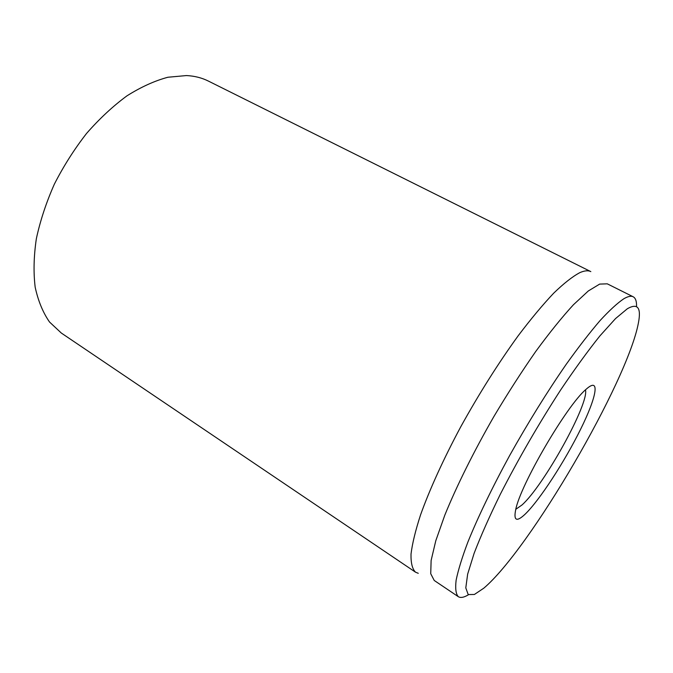 <?xml version="1.0" encoding="UTF-8"?>
<svg xmlns="http://www.w3.org/2000/svg" width="673" height="673" viewBox="0 0 673 673"><rect width="100%" height="100%" fill="white"/><g stroke="black" fill="none" stroke-linecap="round" stroke-linejoin="round"><path stroke-width="1.01" d="M585.46 389.869C589.43 403.278 543.784 485.637 522.004 504.969L515.804 509.293M525.243 514.071C539.637 500.174 564.706 461.501 580.622 429.231C596.724 396.826 600.678 375.955 585.872 389.49C566.716 405.491 520.179 485.283 515.678 509.831C513.465 520.784 516.654 522.198 525.243 514.071M627.379 308.722C637.735 302.858 641.394 307.662 638.374 323.124C627.32 382.02 529.584 549.589 483.761 588.21L474.398 594.469L468.206 594.57L465.792 587.882L467.659 574.103L474.103 553.357C480.657 536.272 489.372 516.628 500.241 494.419C518.429 458.877 538.568 424.049 560.676 389.928C574.818 368.905 587.908 350.885 599.946 335.852L615.526 318.59L627.379 308.722M636.54 306.594C636.708 301.344 635.59 298.072 633.184 296.776C631.081 295.699 627.959 296.364 623.829 298.762C617.41 303.077 609.469 310.371 599.996 320.651C589.758 332.613 578.502 347.15 566.254 364.261C547.014 392.09 528.162 422.493 509.697 455.461C492.156 487.605 477.662 517.747 467.76 542.379C462.015 557.681 458.136 570.309 456.117 580.261C455.158 588.555 455.873 594.023 458.271 596.657C460.576 598.112 463.975 597.481 468.467 594.747M633.184 296.776L607.273 283.829L599.66 284.099L588.311 290.972L573.472 304.709C562.005 317.202 549.42 332.79 535.725 351.483C521.684 371.631 507.745 393.301 493.915 416.494C473.716 451.617 456.555 486.226 444.777 515.24L435.776 540.781L431.124 560.458L430.728 573.724L434.245 580.479L458.271 596.657M579.848 272.632C584.5 270.605 588.16 270.26 590.827 271.614L208.319 81.046C201.816 77.799 194.531 75.965 186.455 75.561L167.922 77.244C154.672 80.794 141.019 86.994 126.961 95.844C112.929 106.166 99.469 118.692 86.573 133.422C74.308 149.187 63.556 166.105 54.336 184.192C46.218 202.565 40.212 220.752 36.342 238.764C33.759 256.278 33.372 272.422 35.173 287.186C38.151 300.89 42.929 312.499 49.516 322.005L61.327 333.051L415.519 572.185C412.322 569.005 410.824 562.998 411.01 554.165C412.271 543.683 415.46 530.576 420.575 514.828C429.601 489.574 443.507 458.986 460.837 426.64C479.184 393.537 498.298 363.243 518.185 335.768C530.921 318.935 542.758 304.734 553.694 293.176C563.89 283.316 572.614 276.477 579.848 272.632M418.269 573.303L415.519 572.185"/></g></svg>
